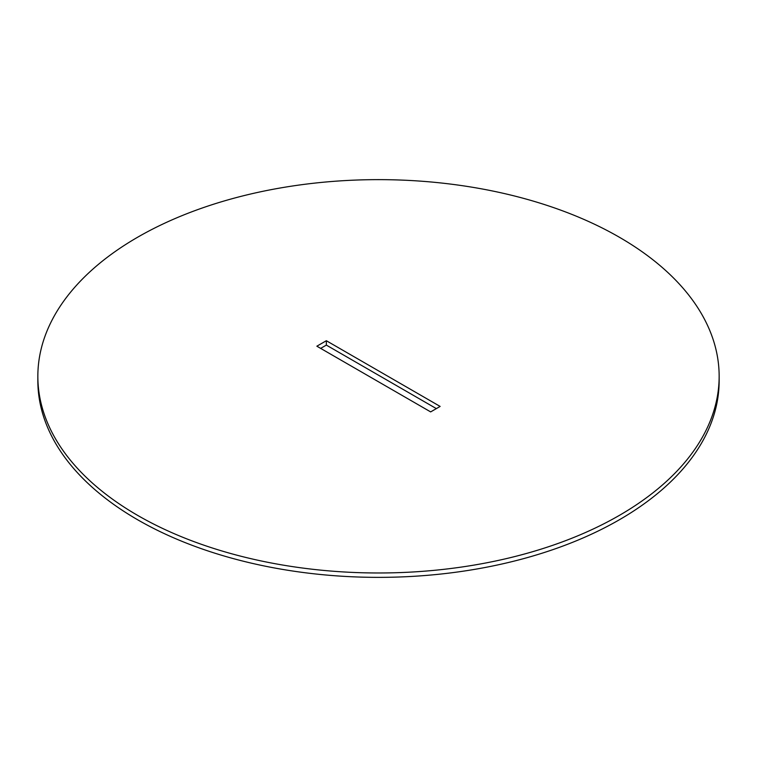 <?xml version="1.0" encoding="UTF-8"?>
<svg xmlns="http://www.w3.org/2000/svg" width="757" height="757" viewBox="0 0 757 757"><rect width="100%" height="100%" fill="white"/><g stroke="black" fill="none" stroke-linecap="round" stroke-linejoin="round"><path stroke-width="1.14" d="M440.139 406.424L326.343 340.726L316.861 346.195L430.657 411.903L440.139 406.424M137.623 515.375A340.65 196.669 0 0 0 508.865 558.013A340.65 196.669 0 0 0 719.15 376.314A340.65 196.669 0 0 0 619.377 237.244A340.65 196.669 0 0 0 248.135 194.606A340.65 196.669 0 0 0 37.85 376.314A340.65 196.669 0 0 0 137.623 515.375M436.344 408.61L326.343 345.097L320.656 348.39M326.343 340.726L326.343 345.097M37.85 376.314L37.85 380.686A340.65 196.669 0 0 0 137.623 519.756A340.65 196.669 0 0 0 508.865 562.394A340.65 196.669 0 0 0 719.15 380.686L719.15 376.314"/></g></svg>
